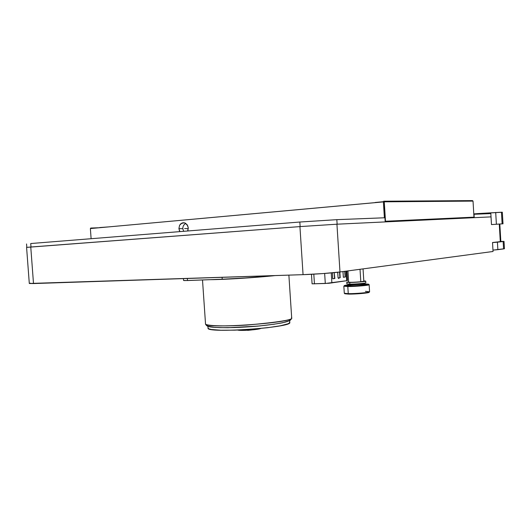 <?xml version="1.0" encoding="UTF-8"?>
<svg xmlns="http://www.w3.org/2000/svg" width="531" height="531" viewBox="0 0 531 531"><rect width="100%" height="100%" fill="white"/><g stroke="black" fill="none" stroke-linecap="round" stroke-linejoin="round"><path stroke-width="0.8" d="M30.732 243.537L299.836 222.024L300.134 226.584L299.836 222.024L336.833 219.661L299.836 222.024L30.732 243.537L30.99 247.001L30.732 243.537M337.125 224.195L336.833 219.661L384.948 217.763L385.207 221.912L337.125 224.195L336.833 219.661L384.948 217.763L385.207 221.912L336.933 224.201L491.029 216.88L491.474 224.58L499.279 224.055L500.295 241.651L492.522 242.521L493.047 251.482L492.522 242.521L500.839 241.565L500.295 241.651L499.279 224.055L491.474 224.58L490.836 213.595L473.805 214.272L474.223 217.677L491.029 216.88L336.933 224.201L299.929 226.598L336.933 224.201L339.986 271.972L493.047 251.482L339.986 271.972L336.933 224.201M346.756 282.26L346.862 283.912L349.856 284.145C355.445 284.151 366.244 283.222 365.839 282.771L365.733 281.111C366.138 281.543 355.339 282.465 349.75 282.472L349.856 284.145L349.75 282.472L346.756 282.26L348.635 281.815M363.815 280.899L365.733 281.111M30.473 283.169L29.504 283.362M29.291 283.474L303.062 274.66L323.167 273.558L339.986 271.972C332.678 272.98 314.677 274.295 303.062 274.66L33.499 283.554L30.765 247.015L299.929 226.598L303.062 274.66L299.929 226.598L26.61 247.386L30.765 247.015L33.499 283.554L29.298 283.474L26.583 247.393M499.817 224.022L499.279 224.055L499.81 224.022L500.839 241.565M347.938 270.91L348.655 282.14C350.248 282.446 354.296 282.313 360.808 281.755L360.018 269.29L360.808 281.755L363.828 281.224L363.051 268.885M347.42 280.481L346.703 280.72L346.093 271.155L346.703 280.72L347.48 280.521L346.876 271.056M311.465 274.295L312.082 283.839L325.297 283.488L324.653 273.452L325.297 283.488L346.703 280.72L328.961 283.275L312.082 283.833M331.888 282.963L331.238 272.907L331.888 282.963M332.439 272.801L332.725 278.802L334.882 278.496L334.145 272.635M343.019 271.567L343.338 277.275L345.409 276.976L344.991 271.308M337.743 272.755L338.081 278.032L340.192 277.726L339.86 272.469M314.445 283.899L313.814 274.169L314.445 283.899M334.882 278.496L334.258 273.2L334.882 278.496M342.999 272.045L343.338 277.275M332.725 278.775L334.603 278.503L334.152 272.635M343.331 277.242L345.13 276.983L344.732 271.341M338.758 277.899L338.805 278.602L338.758 277.899M338.081 277.998L339.913 277.733L339.581 272.483M189.441 278.41L187.343 278.49L187.483 280.534L183.567 280.468L183.434 278.609L183.567 280.461L184.542 280.587L210.303 279.671L187.483 280.534L187.343 278.49L185.16 278.549M291.439 317.425L291.685 317.83C291.765 318.5 291.187 319.396 289.959 320.518L282.538 322.795C275.874 324.036 267.571 325.151 257.635 326.14L227.965 327.713C219.303 327.667 213.369 327.395 210.17 326.89C207.561 326.618 206.008 325.583 205.517 323.784L205.517 323.777C202.815 329.3 295.103 322.908 291.685 317.83C293.577 319.781 278.629 322.198 246.842 325.091C215.632 326.963 204.369 325.052 205.517 323.777L202.503 279.97M275.151 275.582C257.309 277.547 224.042 279.645 210.303 279.671L237.065 278.616L275.151 275.582M222.084 277.328L222.217 279.226L247.877 277.806L272.522 275.715C259.055 277.142 237.018 278.682 222.217 279.226L222.084 277.328M207.641 325.603C206.108 326.923 219.237 328.888 251.183 326.658C282.89 324.142 292.428 320.518 289.607 319.536L289.66 320.332L288.121 321.228L285.001 322.191M274.447 324.175L259.526 325.954L234.536 327.561L220.345 327.654L214.936 327.395L208.491 326.346M207.92 326.339L208.039 328.105C205.577 333.614 292.993 327.547 289.78 322.443L289.66 320.678M289.554 322.045L289.607 322.861L288.074 323.777L280.388 325.775L267.465 327.72L251.342 329.273L234.788 330.156L220.684 330.229L211.325 329.492L208.889 328.862L208.039 328.105M237.629 330.056C240.722 330.999 257.9 329.804 260.827 328.45L249.902 330.096L237.616 330.056M251.714 329.943L247.652 330.382L251.707 329.943M502.333 212.227L473.785 213.907L478.584 213.542L478.617 214.079L478.584 213.542L501.45 212.227L502.127 223.87L503.003 223.81L496.385 224.248L502.127 223.87L501.45 212.227L502.326 212.227L503.01 223.81M491.474 224.58L496.385 224.248L495.702 212.44L496.385 224.248L491.474 224.58M500.826 241.419L504.012 241.393L503.149 241.539L503.574 248.913L504.437 248.734L492.967 250.121L497.866 249.663L497.428 242.176L492.529 242.594L503.149 241.539L497.428 242.176L497.866 249.663L503.574 248.913L503.149 241.539L504.019 241.386L500.826 241.419M474.223 217.677L474.024 214.258L490.836 213.595L491.029 216.88M348.641 294.108C355.531 294.207 368.912 293.046 369.085 292.335L357.443 293.829L344.858 293.762L348.641 294.108M365.408 291.333L369.556 291.804M365.009 284.974L364.97 284.37L368.142 284.457L364.97 284.37L365.009 284.974M344.334 285.638L343.842 286.216L344.294 293.238L348.256 293.65C355.71 293.756 370.147 292.462 369.583 291.745L369.145 284.702C369.702 285.326 355.252 286.581 347.805 286.548L348.256 293.65L347.805 286.548C355.498 286.581 370.353 285.26 369.118 284.656L368.58 284.185C369.755 284.755 355.505 286.023 348.124 285.997L347.805 286.548L348.124 285.997L344.334 285.638C344.519 285.021 357.609 283.912 364.605 283.912L368.58 284.185M344.798 285.857C349.962 285.028 356.686 284.53 364.97 284.37L364.605 283.912L364.97 284.37C356.686 284.53 349.962 285.028 344.798 285.857M343.862 286.169L347.805 286.548M472.49 200.605L383.667 201.222L472.49 200.605L473.028 201.103L384.278 201.82L383.667 201.222M383.389 201.873L384.378 217.79L383.389 201.873L90.376 228.562L91.113 238.704L90.376 228.562L384.278 201.82L473.028 201.103L473.977 217.152L385.486 221.248L385.194 221.633M90.715 228.058L99.596 227.726L90.715 228.058L90.436 228.556M108.118 226.936L99.742 227.547L108.118 226.936M376.014 202.523L375.225 202.497M375.171 202.477L384.086 201.627L375.178 202.616M184.642 228.569L188.259 228.642L184.642 228.569M473.513 217.717L473.977 217.152L385.486 221.248L384.278 201.82L385.167 221.268M473.977 217.152L473.028 201.103M179.193 230.135L179.903 231.609L178.901 228.615L182.803 228.695L183.686 231.31M188.067 229.89L187.662 230.992L188.253 227.839L187.078 224.6L184.337 222.788L181.025 223.558L179.597 225.244L178.901 228.615L179.597 225.244L182.033 222.993L183.806 222.715L185.425 223.173L187.821 225.927M188.133 226.963L188.239 228.874M185.863 223.432C183.779 224.54 182.764 226.292 182.803 228.695L178.901 228.615M26.55 243.955L26.802 247.353M288.877 275.124L291.685 317.83M504.025 241.393L504.45 248.734M369.085 292.335L369.563 291.804M344.858 293.762L344.327 293.298"/></g></svg>
